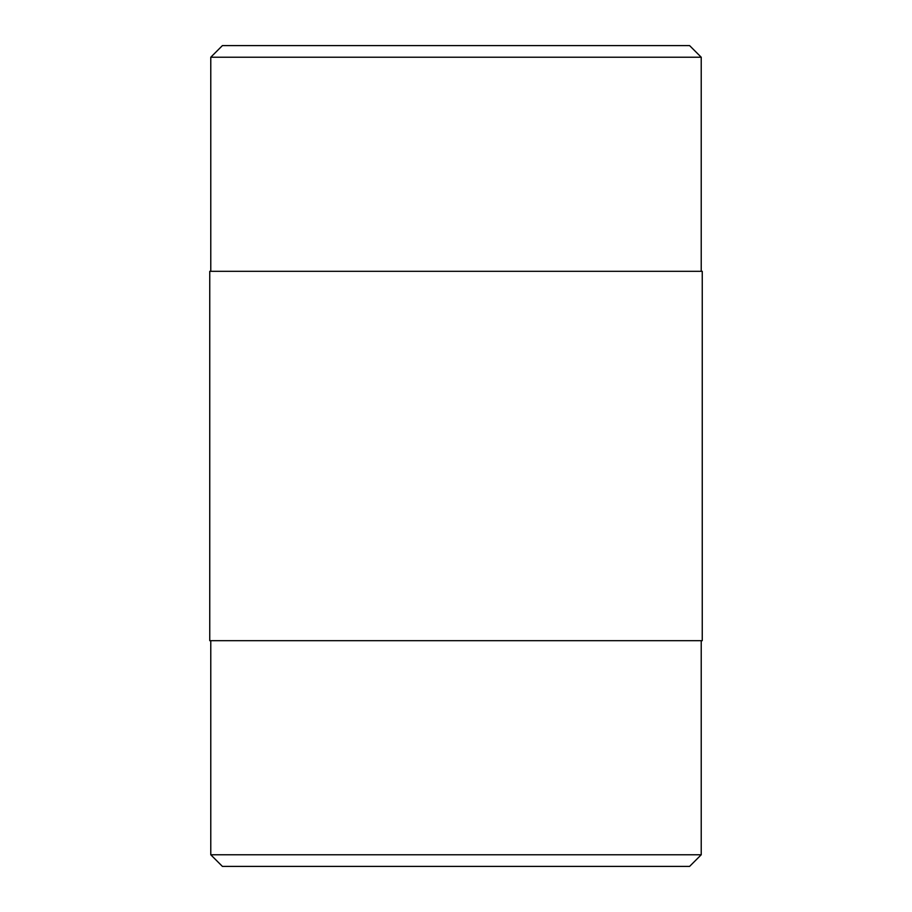 <?xml version="1.0" encoding="UTF-8"?>
<svg xmlns="http://www.w3.org/2000/svg" width="912" height="912" viewBox="0 0 912 912"><rect width="100%" height="100%" fill="white"/><g stroke="black" fill="none" stroke-linecap="round" stroke-linejoin="round"><path stroke-width="1.37" d="M689.597 45.6L222.403 45.6L210.775 57.228L701.225 57.228L689.597 45.6M210.775 854.772L222.403 866.4L689.597 866.4L701.225 854.772L210.775 854.772L210.775 640.68M210.775 271.32L210.775 57.228M702.251 640.68L209.749 640.68L209.749 271.32L702.251 271.32L702.251 640.68M701.225 854.772L701.225 640.68M701.225 271.32L701.225 57.228"/></g></svg>
